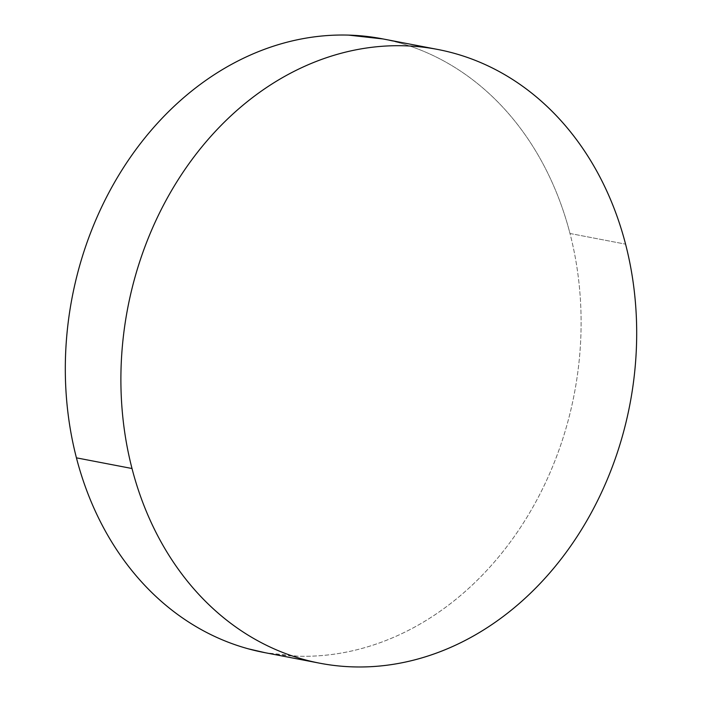 <?xml version="1.0" encoding="UTF-8"?>
<svg xmlns="http://www.w3.org/2000/svg" width="702" height="702" viewBox="0 0 702 702"><rect width="100%" height="100%" fill="white"/><g stroke="black" fill="none" stroke-linecap="round" stroke-linejoin="round"><path stroke-width="0.53" stroke-dasharray="3.51 2.63" d="M264.268 652.544A312.487 255.66 100.9 0 0 511.328 540.654A312.487 255.66 100.9 0 0 569.989 233.485L625.57 244.156L569.989 233.485A312.487 255.66 100.9 0 0 382.16 38.785M383.187 38.979L398.025 42.48C414.233 46.92 429.799 53.264 444.735 61.504C459.67 69.744 473.683 79.73 486.776 91.453C499.868 103.176 511.793 116.409 522.534 131.169C533.283 145.919 542.646 161.908 550.631 179.124C558.616 196.341 565.075 214.461 569.989 233.485C574.912 252.501 578.202 272.06 579.861 292.155C581.528 312.25 581.528 332.485 579.878 352.878C578.22 373.271 574.938 393.418 570.024 413.329C565.11 433.239 558.669 452.518 550.684 471.174C542.707 489.838 533.344 507.511 522.604 524.201C511.863 540.891 499.956 556.282 486.863 570.366C473.78 584.45 459.766 596.963 444.831 607.897C429.905 618.831 414.329 627.983 398.131 635.345C381.923 642.716 365.4 648.148 348.543 651.667C331.695 655.177 314.838 656.695 297.99 656.221L265.365 652.755M437.732 49.456L436.635 49.245M319.84 663.214L318.813 663.021"/><path stroke-width="1.05" d="M132.011 468.515A312.487 255.66 -79.1 0 1 190.672 161.346A312.487 255.66 -79.1 0 1 437.732 49.456A312.487 255.66 -79.1 0 1 625.57 244.156A312.487 255.66 -79.1 0 1 566.909 551.333A312.487 255.66 -79.1 0 1 319.84 663.214A312.487 255.66 -79.1 0 1 132.011 468.515L76.43 457.844L132.011 468.515C127.088 449.499 123.798 429.94 122.139 409.845C120.472 389.75 120.472 369.515 122.122 349.122C123.78 328.729 127.062 308.582 131.976 288.671C136.89 268.761 143.331 249.482 151.316 230.826C159.293 212.162 168.655 194.489 179.396 177.799C190.137 161.109 202.044 145.718 215.137 131.634C228.22 117.55 242.234 105.037 257.169 94.103C272.095 83.169 287.671 74.017 303.869 66.655C320.077 59.284 336.6 53.852 353.457 50.333C370.305 46.823 387.162 45.305 404.01 45.779C420.867 46.253 437.399 48.71 453.597 53.15C469.805 57.59 485.38 63.935 500.315 72.174C515.25 80.423 529.264 90.4 542.356 102.123C555.449 113.847 567.365 127.088 578.115 141.839C588.855 156.599 598.227 172.578 606.212 189.803C614.197 207.02 620.647 225.14 625.57 244.156C630.484 263.18 633.774 282.739 635.442 302.825C637.109 322.92 637.109 343.164 635.45 363.557C633.801 383.95 630.51 404.098 625.596 424.008C620.691 443.91 614.241 463.197 606.265 481.853C598.279 500.508 588.925 518.19 578.185 534.88C567.444 551.57 555.528 566.962 542.444 581.045C529.352 595.129 515.347 607.634 500.412 618.567C485.477 629.51 469.91 638.653 453.703 646.024C437.504 653.386 420.972 658.827 404.124 662.337C387.267 665.856 370.419 667.374 353.562 666.9C336.714 666.426 320.182 663.969 303.975 659.52C287.767 655.08 272.2 648.736 257.265 640.496C242.33 632.256 228.317 622.27 215.224 610.547C202.132 598.824 190.207 585.591 179.466 570.831C168.717 556.081 159.354 540.092 151.369 522.876C143.383 505.659 136.925 487.539 132.011 468.515M436.635 49.245L382.16 38.785A312.487 255.66 100.9 0 0 135.091 150.667A312.487 255.66 100.9 0 0 76.43 457.844A312.487 255.66 100.9 0 0 264.268 652.544L318.813 663.021M265.365 652.755L248.403 648.85C232.195 644.41 216.62 638.065 201.685 629.826C186.75 621.577 172.736 611.6 159.644 599.877C146.551 588.153 134.635 574.912 123.885 560.161C113.145 545.401 103.773 529.422 95.788 512.197C87.803 494.98 81.353 476.86 76.43 457.844C71.516 438.82 68.226 419.261 66.558 399.175C64.891 379.08 64.891 358.836 66.55 338.443C68.199 318.05 71.49 297.902 76.404 277.992C81.309 258.09 87.759 238.803 95.735 220.147C103.721 201.492 113.075 183.81 123.815 167.12C134.556 150.43 146.472 135.038 159.556 120.955C172.648 106.871 186.653 94.366 201.588 83.433C216.523 72.49 232.09 63.347 248.297 55.976C264.496 48.613 281.028 43.173 297.876 39.663C314.733 36.144 331.581 34.626 348.438 35.1L383.187 38.979"/></g></svg>
